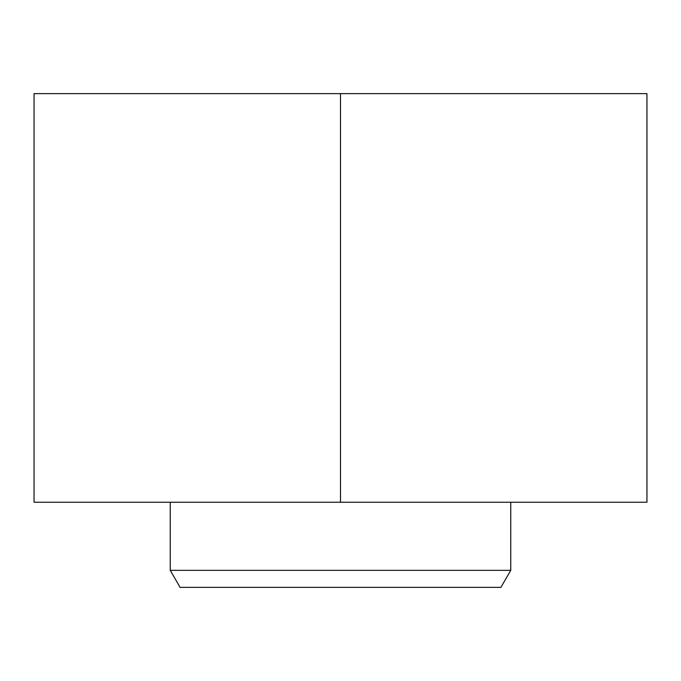 <?xml version="1.0" encoding="UTF-8"?>
<svg xmlns="http://www.w3.org/2000/svg" width="681" height="681" viewBox="0 0 681 681"><rect width="100%" height="100%" fill="white"/><g stroke="black" fill="none" stroke-linecap="round" stroke-linejoin="round"><path stroke-width="1.02" d="M340.5 93.637L34.05 93.637L34.05 502.237L340.5 502.237L340.5 93.637L646.95 93.637L646.95 502.237L340.5 502.237M510.75 570.337L170.25 570.337L180.082 587.362L500.918 587.362L510.75 570.337L510.75 502.237M170.25 570.337L170.25 502.237"/></g></svg>
